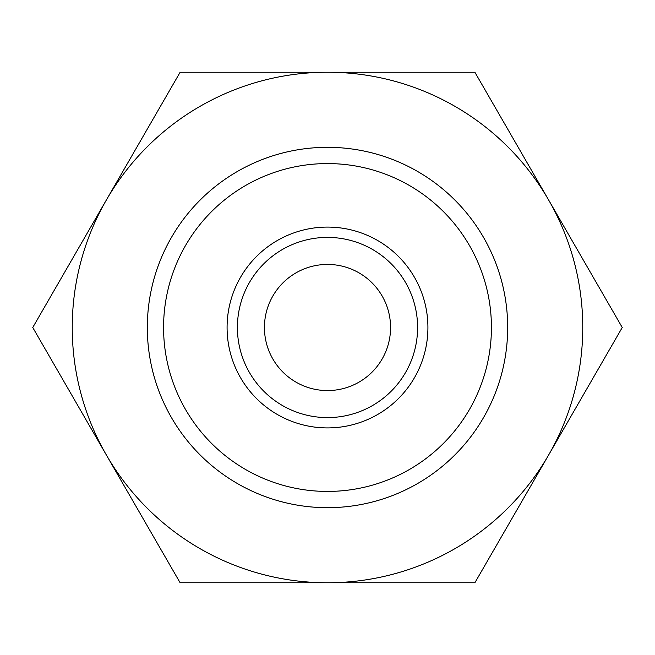 <?xml version="1.0" encoding="UTF-8"?>
<svg xmlns="http://www.w3.org/2000/svg" width="655" height="655" viewBox="0 0 655 655"><rect width="100%" height="100%" fill="white"/><g stroke="black" fill="none" stroke-linecap="round" stroke-linejoin="round"><path stroke-width="0.98" d="M427.92 327.5A100.42 100.42 0 0 0 327.5 227.08A100.42 100.42 0 0 0 227.08 327.5A100.42 100.42 0 0 0 327.5 427.92A100.42 100.42 0 0 0 427.92 327.5M417.595 327.5A90.095 90.095 0 0 0 327.5 237.405A90.095 90.095 0 0 0 237.405 327.5A90.095 90.095 0 0 0 327.5 417.595A90.095 90.095 0 0 0 417.595 327.5M491.43 327.5A163.93 163.93 0 0 0 327.5 163.57A163.93 163.93 0 0 0 163.57 327.5A163.93 163.93 0 0 0 327.5 491.43A163.93 163.93 0 0 0 491.43 327.5M507.682 327.5A180.182 180.182 0 0 0 327.5 147.318A180.182 180.182 0 0 0 147.318 327.5A180.182 180.182 0 0 0 327.5 507.682A180.182 180.182 0 0 0 507.682 327.5M264.432 327.5A63.068 63.068 0 0 1 327.5 264.432A63.068 63.068 0 0 1 390.568 327.5A63.068 63.068 0 0 1 327.5 390.568A63.068 63.068 0 0 1 264.432 327.5M622.25 327.5L474.875 72.238L327.5 72.238A255.262 255.262 0 0 0 106.438 455.127A255.262 255.262 0 0 0 327.5 582.762L474.875 582.762L548.562 455.127A255.262 255.262 0 0 0 327.5 72.238L180.125 72.238L32.75 327.5L180.125 582.762L327.5 582.762A255.262 255.262 0 0 0 548.562 455.127L622.25 327.5"/></g></svg>

